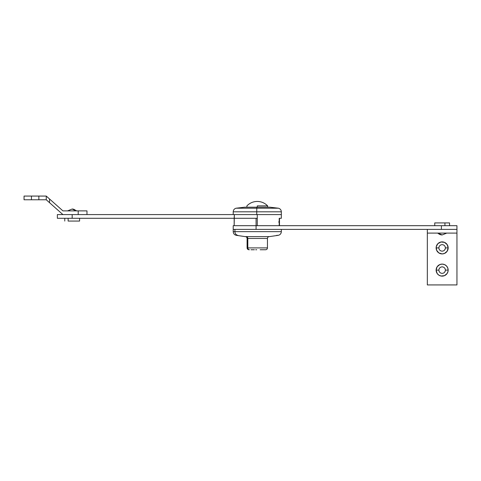 <?xml version="1.0" encoding="UTF-8"?>
<svg xmlns="http://www.w3.org/2000/svg" width="481" height="481" viewBox="0 0 481 481"><rect width="100%" height="100%" fill="white"/><g stroke="black" fill="none" stroke-linecap="round" stroke-linejoin="round"><path stroke-width="0.72" d="M257.275 205.886L257.275 207.185L257.275 205.886L267.64 205.886L257.275 205.886M257.275 201.443C253.21 201.509 249.759 202.988 246.909 205.886A14.316 14.316 0 0 1 267.64 205.886C264.79 202.988 261.333 201.509 257.275 201.443M256.716 249.753L255.682 249.753M281.337 218.29L279.208 218.29L281.337 218.29L281.337 211.808L256.74 211.808L256.74 214.586L281.337 214.586L256.74 214.586L256.74 211.808L281.331 211.808L257.81 211.808M257.744 208.219L278.499 208.219L256.8 208.219L256.74 211.808L256.8 208.219L278.499 208.219L257.744 208.219M269.805 207.185L256.998 207.185A37.019 0.824 90 0 0 256.8 208.219A37.019 0.824 -90 0 1 256.998 207.185L269.805 207.185L278.505 208.219C280.273 208.766 281.217 209.963 281.337 211.808M244.745 207.185L256.998 207.185L244.745 207.185L236.045 208.219L256.8 208.219L236.045 208.219C234.277 208.766 233.333 209.963 233.213 211.808L256.74 211.808L233.213 211.808L233.213 214.586M257.275 218.29L234.169 218.29L234.349 214.586L256.74 214.586L234.349 214.586L234.169 225.691L257.275 225.691L234.169 225.691L234.169 218.29L72.174 218.29L72.174 214.586L234.349 214.586L72.174 214.586L72.174 218.29L57.365 218.29L257.275 218.29L257.275 214.586L257.275 225.691L257.275 214.586L281.337 214.586L257.275 214.586M62.921 214.586L57.365 214.586L62.921 214.586L46.26 199.777L24.05 199.777L24.05 196.074L46.26 196.074L62.921 210.882L86.983 210.882L86.983 214.586L86.983 210.882L78.205 210.882L78.205 214.586L62.921 214.586L49.555 202.705L49.555 199.002L62.921 210.882L78.205 210.882L78.205 214.586L62.921 214.586M31.451 199.777L31.451 196.074L38.859 196.074L38.859 199.777L31.451 199.777L31.451 196.074L24.05 196.074L24.05 199.777L31.451 199.777M46.26 199.777L46.26 196.074L38.859 196.074L38.859 199.777L46.26 199.777L46.26 196.074L49.555 199.002L49.555 202.705L46.26 199.777M47.156 196.873L46.26 196.074M48.208 201.509L49.555 202.705M68.128 221.068L68.128 218.29L68.128 221.068L79.581 221.068L68.128 221.068M76.052 210.882L76.804 210.882L72.174 209.031A6.71 5.616 -90 0 0 72.168 209.031L76.052 210.882A6.71 5.616 -90 0 0 72.174 209.031L67.55 210.882M456.932 229.395L279.208 229.395L456.932 229.395L456.932 225.691L456.932 229.395L441.402 229.395L456.95 229.395L456.95 225.691L441.402 225.691L441.402 229.395L441.402 225.691L456.932 225.691M279.208 225.691L441.402 225.691L257.275 225.691L279.208 225.691L279.208 218.29L279.208 225.691M233.243 225.691L234.614 225.691M233.243 229.395L279.208 229.395M234.169 225.691L233.213 225.691L233.213 229.395L234.92 229.395L234.92 231.65L233.213 231.65L234.92 231.65L234.92 229.395L261.652 229.395M256.072 218.29L256.072 229.395L256.072 218.29M445.382 270.118A3.241 3.241 0 0 0 442.141 266.877A3.241 3.241 0 0 0 438.9 270.118L436.129 270.118A6.019 6.019 0 0 1 442.141 264.099A6.019 6.019 0 0 1 448.16 270.118L445.382 270.118A3.241 3.241 0 0 1 442.141 273.352A3.241 3.241 0 0 1 438.9 270.118A3.241 3.241 0 0 1 442.141 266.877A3.241 3.241 0 0 1 445.382 270.118L448.16 270.118L448.039 271.29L447.144 273.461L444.444 275.673L440.969 276.016L438.798 275.12L437.139 273.461L436.129 270.118L437.139 266.775L439.838 264.556L442.141 264.099L444.444 264.556L446.398 265.861L447.703 267.815L448.16 270.118A6.019 6.019 0 0 1 442.141 276.13A6.019 6.019 0 0 1 436.129 270.118L438.9 270.118A3.241 3.241 0 0 0 442.141 273.352A3.241 3.241 0 0 0 445.382 270.118L445.322 270.749M445.382 247.901A3.241 3.241 0 0 0 442.141 244.667A3.241 3.241 0 0 0 438.9 247.901L436.129 247.901A6.019 6.019 0 0 1 442.141 241.889A6.019 6.019 0 0 1 448.16 247.901L445.382 247.901A3.241 3.241 0 0 1 442.141 251.142A3.241 3.241 0 0 1 438.9 247.901A3.241 3.241 0 0 1 442.141 244.667A3.241 3.241 0 0 1 445.382 247.901L448.16 247.901L447.144 251.244L444.444 253.463L442.141 253.92L438.798 252.904L436.586 250.204L436.243 246.729L437.89 243.651L440.969 242.003L444.444 242.346L447.144 244.564L448.16 247.901A6.019 6.019 0 0 1 442.141 253.92A6.019 6.019 0 0 1 436.129 247.901L438.9 247.901A3.241 3.241 0 0 0 442.141 251.142A3.241 3.241 0 0 0 445.382 247.901L445.322 248.539M456.95 233.099L427.332 233.099L427.332 284.926L456.95 284.926L456.95 229.395L456.95 284.926L427.332 284.926L427.332 229.395L427.332 233.099L456.95 233.099M444.432 250.192L445.135 249.146M442.773 244.727L442.141 244.667M438.967 247.27L438.9 247.901M439.147 249.146L439.448 249.705M441.51 251.082L442.141 251.142M444.432 272.408L445.135 271.356M442.773 266.937L442.141 266.877M438.967 269.48L438.9 270.118M439.147 271.356L439.448 271.915M441.51 273.292L442.141 273.352M444.931 222.913L434.74 222.913L444.931 222.913L444.931 225.691L444.931 222.913L449.549 222.913L444.931 222.913M446.771 233.099L442.141 234.944A6.71 6.217 -90 0 1 437.854 233.099L442.141 234.944L437.518 233.099M446.428 233.099L437.854 233.099M279.058 221.988L279.485 221.988L279.485 218.29M278.613 221.988L279.407 221.988M248.984 249.753L249.332 249.741A1.852 1.72 -90 0 1 247.817 247.901L247.817 238.444L247.096 238.444L247.096 247.901L267.454 247.901C267.34 249.026 266.727 249.645 265.602 249.753M267.376 238.444L247.817 238.444A1.852 1.72 90 0 0 246.284 236.604A1.852 1.72 -90 0 1 247.817 238.444L247.817 247.901A1.852 1.72 90 0 0 249.332 249.741L249.398 249.753M233.213 229.395L233.213 231.65C233.357 233.664 234.409 234.89 236.375 235.335L245.039 236.604L269.408 236.604M279.629 231.65L234.92 231.65A3.704 3.439 90 0 0 237.861 235.335A3.704 3.439 -90 0 1 234.92 231.65L281.337 231.65L281.337 229.395M264.051 249.753L265.584 249.753M264.857 249.753L260.143 249.753L264.857 249.753M281.337 231.65C281.193 233.664 280.14 234.89 278.174 235.335L276.689 235.335M245.911 236.604L269.51 236.604L278.174 235.335M266.733 238.444L247.817 238.444M267.376 247.901L247.817 247.901M254.407 249.753L250.992 249.753L254.407 249.753M267.64 205.886L267.64 207.185M246.909 205.886L246.909 207.185M57.365 218.29L57.365 214.586M64.773 221.068L64.773 218.29M79.581 221.068L79.581 218.29M434.74 222.913L434.74 225.691M449.549 222.913L449.549 225.691M279.485 225.691L279.485 221.988M247.096 247.901C247.204 249.026 247.823 249.645 248.948 249.753M267.454 247.901L267.454 238.444C267.562 237.325 268.182 236.712 269.306 236.592M247.096 238.444C246.987 237.325 246.368 236.712 245.244 236.592"/></g></svg>
